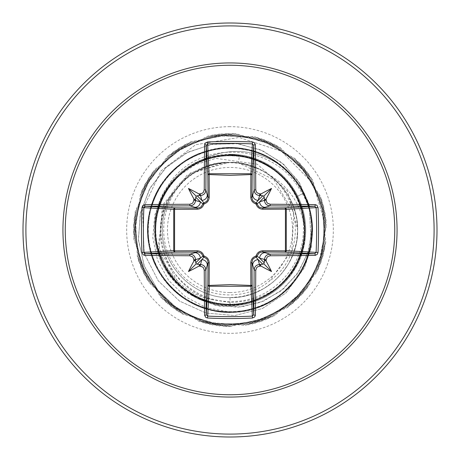 <?xml version="1.0" encoding="UTF-8"?>
<svg xmlns="http://www.w3.org/2000/svg" width="460" height="460" viewBox="0 0 460 460"><rect width="100%" height="100%" fill="white"/><g stroke="black" fill="none" stroke-linecap="round" stroke-linejoin="round"><path stroke-width="0.34" stroke-dasharray="2.3 1.72" d="M230 292.548A62.548 62.548 0 0 0 292.548 230A62.548 62.548 0 0 0 230 167.452A62.548 62.548 0 0 0 167.452 230A62.548 62.548 0 0 0 230 292.548M230 305.733A75.733 75.733 0 0 0 305.733 230A75.733 75.733 0 0 0 230 154.267A75.733 75.733 0 0 0 154.267 230A75.733 75.733 0 0 0 230 305.733A75.733 75.733 0 0 0 305.733 230A75.733 75.733 0 0 0 230 154.267L204.953 158.527A75.152 75.152 0 0 1 303.957 193.01L297.177 196.403C302.49 207.126 305.032 218.471 304.802 230.431C301.921 205.574 289.806 186.886 268.467 174.386A67.62 67.62 0 0 0 175.76 189.623C144.21 226.423 166.48 289.403 213.21 299.862L230 302.484C266.99 301.49 291.502 283.36 303.542 248.084A75.733 75.733 0 0 1 155.336 242.702A75.733 75.733 0 0 1 204.953 158.527L204.234 158.867A75.152 75.152 0 0 1 303.957 193.01L297.735 196.121C305.825 212.692 307.763 230.017 303.542 248.084M230 154.267L236.739 154.566C264.201 157.861 284.533 171.712 297.735 196.121M230 437A207 207 0 0 0 437 230A207 207 0 0 0 230 23A207 207 0 0 0 23 230A207 207 0 0 0 230 437A207 207 0 0 1 23 230A207 207 0 0 1 230 23M204.234 158.867L230 154.543C260.188 155.894 282.578 169.843 297.177 196.403M238.475 162.915L230 162.38C193.936 161.437 161.46 193.815 162.38 229.983C161.517 266.127 193.683 298.471 230 297.62L230 304.618C188.232 305.906 151.449 266.627 155.273 225.095C156.762 183.293 198.174 149.149 239.418 155.44L238.475 162.915L256.519 168.199C301.438 185.966 309.568 254.046 269.272 281.175L291.847 250.901L293.767 212.733L273.873 179.578L238.475 162.915A67.62 67.62 0 0 0 230 162.38C193.867 161.448 161.448 193.867 162.38 230C161.448 266.133 193.867 298.551 230 297.62C266.006 298.511 298.419 266.386 297.62 230.172C298.626 193.913 266.179 161.477 230 162.38A67.62 67.62 0 0 0 229.586 162.38C193.459 161.696 161.385 194.166 162.38 230.184C161.529 266.19 193.919 298.557 230 297.62L241.742 296.591L253.126 293.543L263.81 288.558L273.464 281.802L281.802 273.464L288.558 263.81L293.543 253.126L296.591 241.742L297.62 230L296.591 218.258L293.543 206.873L288.558 196.19L281.802 186.536L273.464 178.198L268.467 174.386M297.62 230C298.534 193.786 266.098 161.477 230 162.38C193.867 161.448 161.448 193.867 162.38 230C161.448 266.133 193.867 298.551 230 297.62C266.133 298.551 298.551 266.133 297.62 230C298.551 193.867 266.133 161.448 230 162.38C193.89 161.477 161.477 193.792 162.38 229.983C161.454 266.196 193.907 298.534 230 297.62C266.133 298.471 298.477 266.311 297.62 230L287.73 191.423L257.261 164.18L215.746 158.349L195.138 164.772L177.06 177.06L163.173 194.281L154.796 215.038L152.789 237.601L157.487 260.038L168.63 280.364L185.386 296.763L206.425 307.705L230 312.11C287.092 314.519 330.401 247.946 305.066 196.73C284.136 143.56 205.723 130.939 169.165 174.852C129.036 215.533 149.276 292.336 204.234 307.964C250.303 324.863 305.4 291.036 311.184 242.311C322.121 186.225 262.792 133.423 208.357 150.794C152.651 163.518 128.421 239.154 166.359 281.882C200.56 327.652 279.53 319.159 303.221 267.162C331.206 217.344 291.445 148.591 234.307 148.005C185.414 143.842 141.18 190.998 148.442 239.522C152.674 296.504 223.819 331.804 271.756 300.702C322.138 273.746 325.577 194.396 277.719 163.179C232.656 128.041 158.723 157.05 149.575 213.452C135.712 268.881 192.188 324.725 247.457 310.23C303.755 300.449 331.924 226.188 296.274 181.527C264.517 134.027 185.213 138.368 158.832 189.048C128.271 237.331 164.375 308.073 221.404 311.656C277.926 320.034 327.968 258.359 308.137 204.775C294.584 157.613 234.755 133.107 192.01 157.205C140.283 181.487 132.687 260.544 178.842 294.227C222.002 331.677 297.355 306.59 309.448 250.74C326.197 196.115 272.728 137.39 216.769 148.965C160.04 155.785 128.018 228.465 161.276 274.93C190.498 324.035 269.922 323.857 298.925 274.626C331.976 228.011 299.627 155.474 242.868 148.902C186.863 137.58 133.653 196.541 150.644 251.097C161.713 298.902 220.173 326.508 264.12 304.687C317.049 283.153 328.779 204.602 284.452 168.544C243.323 128.88 166.756 149.983 151.748 205.12C132.158 258.796 182.476 320.246 238.964 311.621C295.981 308.073 332.143 236.175 299.678 189.497C271.906 140.605 196 140.185 168.302 185.294C137.27 227.464 164.674 292.094 213.21 299.862M230 297.62C266.305 298.483 298.483 266.116 297.62 230C298.58 193.89 266.07 161.414 230 162.38C193.867 161.448 161.448 193.867 162.38 230C161.448 266.133 193.867 298.551 230 297.62C266.133 298.551 298.551 266.133 297.62 230C298.551 193.867 266.133 161.448 230 162.38C193.901 161.408 161.385 193.947 162.38 230.034C161.5 266.15 193.827 298.528 230 297.62C266.081 298.563 298.569 266.15 297.62 229.971C298.505 193.804 266.127 161.477 230 162.38C193.867 161.448 161.448 193.867 162.38 230C161.448 266.133 193.867 298.551 230 297.62C266.133 298.551 298.551 266.133 297.62 230C298.551 193.867 266.133 161.448 230 162.38C193.821 161.471 161.5 193.855 162.38 229.965C161.391 266.052 193.896 298.592 230 297.62C266.19 298.546 298.551 266.075 297.62 230C298.546 193.919 266.196 161.46 230 162.38C193.867 161.448 161.448 193.867 162.38 230C161.448 266.133 193.867 298.551 230 297.62C266.133 298.551 298.551 266.133 297.62 230C298.551 193.867 266.133 161.448 230 162.38C193.907 161.466 161.454 193.804 162.38 230.011C161.477 266.208 193.89 298.523 230 297.62C266.127 298.523 298.505 266.196 297.62 230.029C298.569 193.85 266.081 161.431 230 162.38C193.867 161.448 161.448 193.867 162.38 230C161.448 266.133 193.867 298.551 230 297.62C266.133 298.551 298.551 266.133 297.62 230C298.551 193.867 266.133 161.448 230 162.38C193.85 161.437 161.414 193.947 162.38 230.017C161.489 266.11 193.792 298.528 230 297.62C266.081 298.586 298.597 266.087 297.62 229.96C298.5 193.827 266.15 161.477 230 162.38C193.867 161.448 161.448 193.867 162.38 230C161.448 266.133 193.867 298.551 230 297.62C266.133 298.551 298.551 266.133 297.62 230C298.551 193.867 266.133 161.448 230 162.38C193.85 161.477 161.5 193.821 162.38 229.96C161.402 266.093 193.919 298.586 230 297.62C266.208 298.528 298.511 266.116 297.62 230.023C298.592 193.947 266.144 161.431 230 162.38C193.867 161.448 161.448 193.867 162.38 230C161.448 266.133 193.867 298.551 230 297.62C266.133 298.551 298.551 266.133 297.62 230C298.551 193.867 266.133 161.448 230 162.38C193.919 161.431 161.425 193.855 162.38 230.034C161.494 266.196 193.873 298.523 230 297.62C266.104 298.523 298.523 266.214 297.62 230.011C298.54 193.798 266.093 161.466 230 162.38C193.867 161.448 161.448 193.867 162.38 230C161.448 266.133 193.867 298.551 230 297.62C266.133 298.551 298.551 266.133 297.62 230C298.551 193.867 266.133 161.448 230 162.38C193.804 161.46 161.454 193.919 162.38 230C161.448 266.075 193.809 298.546 230 297.62C266.11 298.586 298.609 266.052 297.62 229.965C298.505 193.855 266.179 161.471 230 162.38C193.867 161.448 161.448 193.867 162.38 230C161.448 266.133 193.867 298.551 230 297.62C266.133 298.551 298.551 266.133 297.62 230C298.551 193.867 266.133 161.448 230 162.38C193.879 161.477 161.489 193.804 162.38 229.971C161.431 266.156 193.919 298.563 230 297.62C266.173 298.523 298.5 266.15 297.62 230.034C298.615 193.947 266.098 161.408 230 162.38C193.867 161.448 161.448 193.867 162.38 230C161.448 266.133 193.867 298.551 230 297.62C266.133 298.551 298.551 266.133 297.62 230C298.551 193.867 266.133 161.448 230 162.38C207.644 162.898 189.566 171.982 175.76 189.623M239.418 155.44C276.023 159.833 305.469 194.683 303.347 231.472C302.853 268.306 270.52 301.012 233.594 301.432C196.742 303.629 162.104 272.521 160.586 235.595C157.297 198.812 188.238 163.438 225.308 162.46C215.326 163.329 205.982 166.261 197.265 171.258C164.761 188.698 153.283 234.749 174.328 265.248C193.574 296.798 240.764 304.968 269.272 281.175M225.308 162.46L224.526 162.351L187.03 175.168L162.213 207.38L159.246 248.969L180.239 286.183L198.145 298.942L219.213 306.084L241.707 306.86L263.724 301.047L283.348 288.995L298.839 271.607L308.775 250.251L312.167 226.682L308.579 202.877L298.178 180.878L281.698 162.621L260.429 149.747L236.101 143.491L210.743 144.52L186.513 152.898L165.508 168.061L149.609 188.841L140.283 213.561L138.454 240.183L144.434 266.461L157.861 290.122L177.727 309.091L202.452 321.649L230 326.6L202.245 321.58L177.382 308.844L157.475 289.622L144.135 265.679L138.379 239.154L140.553 212.365L150.311 187.605L166.669 166.951L188.105 152.093L212.681 144.175L238.228 143.744L262.545 150.673L283.578 164.226L299.604 183.097L309.35 205.562L312.122 229.632L307.832 253.207L297.005 274.281L280.703 291.117L260.446 302.358L238.061 307.182L215.504 305.313L194.706 297.068L177.405 283.308L165.002 265.334L158.435 244.777L163.944 203.245L190.929 172.575L229.586 162.38M224.526 162.351L229.39 162.357M304.802 230.431C307.366 283.808 244.645 322.305 198.237 298.097C149.742 277.846 139.921 205.327 181.453 172.954C220.018 137.316 290.174 158.746 301.967 210.105C318.078 260.136 268.795 314.772 217.223 303.514C164.985 296.757 136.81 228.677 169.033 186.978C197.547 142.617 271.107 146.395 294.981 193.321C322.868 238.09 287.925 302.939 235.319 304.428C182.879 310.437 139.299 251.114 160.471 202.923C177.531 152.973 249.763 138.954 284.257 178.779C322.069 215.539 303.824 286.862 253.034 300.972C203.665 319.372 146.987 272.383 156.003 220.415C160.54 167.969 227.234 136.815 270.371 167.25C315.807 193.809 315.382 267.427 269.411 293.359C225.923 323.07 159.626 291.105 155.871 238.487C147.608 186.472 204.959 140.231 254.058 159.367C304.664 174.196 321.816 245.841 283.527 281.986C248.446 321.385 176.364 306.147 160.097 256.099C139.535 207.483 184.149 148.948 236.354 155.652C289.081 157.924 322.92 223.255 294.457 267.593C269.87 314.243 196.282 316.877 168.412 272.124C136.821 229.954 165.922 162.317 218.322 156.302C269.916 145.86 318.608 201.049 301.593 251.01C288.943 302.093 218.207 322.477 180.343 285.695C139.558 252.362 151.518 179.728 200.939 161.276C248.521 138.673 309.057 180.653 304.549 233.151C304.606 285.884 240.724 322.546 195.241 296.022C147.545 273.499 141.801 200.042 185.23 170.309C226.067 136.856 294.825 163.145 303.117 215.119C315.819 266.351 262.683 317.239 212.123 302.444C160.442 292.019 137.143 222.18 172.201 182.815C203.734 140.599 276.845 149.414 297.401 197.995C321.942 244.547 282.854 306.843 230 304.618M230 326.6L274.66 315.658L309.2 285.309L325.795 242.431L320.689 196.736L295.038 158.579L254.656 136.603L208.685 135.78L167.543 156.308L140.547 193.533L133.82 239.016L148.885 282.457L182.327 314.013L226.567 326.537L271.584 317.193L307.182 288.092L325.295 245.83L321.816 199.979L297.539 160.937L257.962 137.534L212.048 135.085L170.2 154.135L141.904 190.377L133.561 235.589L147.073 279.542L179.365 312.265L223.134 326.353L268.456 318.613L305.066 290.8L324.674 249.205L322.828 203.262L299.954 163.38L261.228 138.587L215.429 134.504L172.937 152.059L143.365 187.266L133.423 232.156L145.36 276.558L176.473 310.414L219.713 326.048L265.282 319.924L302.858 293.428L323.926 252.563L323.719 206.58L302.277 165.91L264.46 139.754L218.839 134.05L175.743 150.075L144.94 184.213L133.411 228.723L143.761 273.522L173.65 308.459L216.303 325.622L262.062 321.12L300.558 295.981L323.064 255.886L324.49 209.933L304.509 168.521L267.645 141.036L222.255 133.71L178.618 148.201L146.619 181.217L133.515 225.291L142.266 270.428L170.896 306.406L212.911 325.076L258.802 322.207L298.166 298.448L322.086 259.181L325.145 213.302L306.647 171.206L270.785 142.433L225.682 133.498L181.562 146.424L148.407 178.284L133.745 221.864L140.886 267.283L168.216 304.255L209.541 324.409L255.507 323.173L295.688 300.828L320.994 262.436L325.68 216.695L308.689 173.972L273.873 143.94L229.12 133.406L184.564 144.756L150.299 175.415L134.096 218.442L139.616 264.092L165.611 302.013L206.201 323.622L252.178 324.018L293.129 303.117L319.78 265.65L326.094 220.104L310.632 176.807L276.908 145.555L232.553 133.434L187.623 143.192L152.294 172.615L134.567 215.044L138.46 260.854L163.093 299.678L202.883 322.719L248.82 324.748L290.49 305.313L318.458 268.818L326.381 223.531L312.472 179.705L279.881 147.275L235.986 133.584L190.733 141.743L154.382 169.889L135.159 211.657L137.419 257.583L160.661 297.258L199.605 321.695L245.439 325.358L287.776 307.418L317.02 271.94L326.134 226.975L312.915 183.396L281.399 151.236L239.056 137.454L195.644 144.739L160.931 170.97L142.502 209.823L144.118 252.293L142.502 209.823L160.931 170.97L195.644 144.739L239.056 137.454L281.399 151.236L312.915 183.396L326.134 226.975L317.02 271.94L287.776 307.418L245.439 325.358L199.605 321.695L160.661 297.258L137.419 257.583L135.159 211.657L154.382 169.889L190.733 141.743L235.986 133.584L279.881 147.275L312.472 179.705L326.381 223.531L318.458 268.818L290.49 305.313L248.82 324.748L202.883 322.719L163.093 299.678L138.46 260.854L134.567 215.044L152.294 172.615L187.623 143.192L232.553 133.434L276.908 145.555L310.632 176.807L326.094 220.104L319.78 265.65L293.129 303.117L252.178 324.018L206.201 323.622L165.611 302.013L139.616 264.092L134.096 218.442L150.299 175.415L184.564 144.756L229.12 133.406L273.873 143.94L308.689 173.972L325.68 216.695L320.994 262.436L295.688 300.828L255.507 323.173L209.541 324.409L168.216 304.255L140.886 267.283L133.745 221.864L148.407 178.284L181.562 146.424L225.682 133.498L270.785 142.433L306.647 171.206L325.145 213.302L322.086 259.181L298.166 298.448L258.802 322.207L212.911 325.076L170.896 306.406L142.266 270.428L133.515 225.291L146.619 181.217L178.618 148.201L222.255 133.71L267.645 141.036L304.509 168.521L324.49 209.933L323.064 255.886L300.558 295.981L262.062 321.12L216.303 325.622L173.65 308.459L143.761 273.522L133.411 228.723L144.94 184.213L175.743 150.075L218.839 134.05L264.46 139.754L302.277 165.91L323.719 206.58L323.926 252.563L302.858 293.428L265.282 319.924L219.713 326.048L176.473 310.414L145.36 276.558L133.423 232.156L143.365 187.266L172.937 152.059L215.429 134.504L261.228 138.587L299.954 163.38L322.828 203.262L324.674 249.205L305.066 290.8L268.456 318.613L223.134 326.353L179.365 312.265L147.073 279.542L133.561 235.589L141.904 190.377L170.2 154.135L212.048 135.085L257.962 137.534L297.539 160.937L321.816 199.979L325.295 245.83L307.182 288.092L271.584 317.193L226.567 326.537L182.327 314.013L148.885 282.457L133.82 239.016L140.547 193.533L167.543 156.308L208.685 135.78L254.656 136.603L295.038 158.579L320.689 196.736L325.795 242.431L309.2 285.309L274.66 315.658L230 326.6M144.802 254.581L158.286 280.876L179.509 301.076L205.988 313.036L234.68 315.566L262.361 308.545L285.965 292.916L304.526 267.582L311.351 246.916L309.321 206.54L311.351 246.916L304.526 267.582L285.965 292.916L262.361 308.545L234.68 315.566L205.988 313.036L179.509 301.076L158.286 280.876L144.802 254.581M256.519 168.199A67.246 67.246 0 0 0 197.265 171.258M230 434.102A204.102 204.102 0 0 0 434.102 230A204.102 204.102 0 0 0 230 25.898A204.102 204.102 0 0 0 25.898 230A204.102 204.102 0 0 0 230 434.102M230 126.667A103.333 103.333 0 0 0 126.667 230A103.333 103.333 0 0 0 230 333.333A103.333 103.333 0 0 0 333.333 230A103.333 103.333 0 0 0 230 126.667"/><path stroke-width="0.69" d="M200.152 266.15L201.796 259.647L203.952 257.071A1.449 1.438 45 0 1 202.929 256.048L200.353 258.204L195.546 259.641A204.734 17.842 90 0 0 195.563 261.251L196.178 263.821L198.749 264.437A204.734 17.842 0 0 0 200.359 264.454C203.694 264.805 205.534 266.639 205.873 269.957A204.545 5.353 90 0 0 206.252 314.663L207.696 316.106L207.535 318.021L205.712 317.348L204.625 315.255A205.988 5.394 -90 0 1 204.246 270.238L203.607 268.077L202.693 267.064L200.152 266.15A206.178 17.969 180 0 1 198.852 266.133A154.215 108.974 138 0 1 188.456 271.544A154.215 108.974 -48 0 1 193.867 261.148A206.178 17.969 -90 0 1 193.85 259.848L193.194 257.663L192.28 256.651L189.761 255.754L190.043 254.127C193.349 254.46 195.184 256.3 195.546 259.641L193.85 259.848M189.761 255.754A205.988 5.394 180 0 1 144.745 255.375L143.06 254.719L141.979 252.465A206.988 90.735 -90 0 1 141.444 230A206.988 90.735 -90 0 1 141.979 207.535L143.894 207.696A205.539 90.102 90 0 0 143.365 230A205.539 90.102 90 0 0 143.894 252.304L145.337 253.747A204.545 5.353 0 0 0 190.043 254.127L197.484 251.959A1.449 0.425 89.5 0 1 197.064 250.775C200.525 250.918 202.831 252.666 203.97 256.03C207.328 257.163 209.076 259.463 209.225 262.936L209.122 285.43L230 284.648L250.878 285.43L250.775 262.936C250.918 259.474 252.666 257.169 256.03 256.03C257.163 252.672 259.463 250.924 262.936 250.775L285.43 250.878A1.449 0.466 -89.5 0 1 284.97 252.155L262.516 251.959L269.957 254.127L270.238 255.754L268.077 256.392L267.064 257.307L266.15 259.848A206.178 17.969 90 0 1 266.133 261.148A154.215 108.974 48 0 1 271.544 271.544A154.215 108.974 -138 0 1 261.148 266.133A206.178 17.969 180 0 1 259.848 266.15L257.663 266.806L256.651 267.72L255.754 270.238A205.988 5.394 90 0 1 255.375 315.255L254.719 316.94L252.465 318.021A206.988 90.735 180 0 1 230 318.556A206.988 90.735 180 0 1 207.535 318.021M252.465 318.021L250.878 285.43A1.449 0.466 179.5 0 0 252.155 284.97A1.449 1.299 -3.1 0 1 250.706 286.269L209.294 286.269L207.696 316.106A205.539 90.102 -0 0 0 230 316.635A205.539 90.102 -0 0 0 252.304 316.106L253.747 314.663A204.545 5.353 -90 0 0 254.127 269.957C254.46 266.65 256.3 264.816 259.641 264.454A204.734 17.842 -0 0 0 261.251 264.437L263.821 263.821L264.437 261.251A204.734 17.842 -90 0 0 264.454 259.641C264.805 256.306 266.639 254.466 269.957 254.127A204.545 5.353 -0 0 0 314.663 253.747L316.106 252.304A205.539 90.102 -90 0 0 316.106 207.696L314.663 206.252A204.545 5.353 180 0 0 269.957 205.873L262.516 208.041L284.97 207.845A1.449 0.466 89.5 0 1 285.43 209.122L286.269 209.294L286.269 250.706L285.43 250.878L285.43 209.122L262.936 209.225C259.474 209.081 257.169 207.333 256.03 203.97C252.672 202.837 250.924 200.537 250.775 197.064L250.878 174.57A1.449 0.466 -179.5 0 1 252.155 175.03L251.959 197.484L254.127 190.043A204.545 5.353 -90 0 0 253.747 145.337L252.304 143.894A205.539 90.102 180 0 0 207.696 143.894L206.252 145.337A204.545 5.353 90 0 0 205.873 190.043C205.539 193.349 203.699 195.184 200.359 195.546A204.734 17.842 180 0 0 198.749 195.563L196.178 196.178L195.563 198.749A204.734 17.842 90 0 0 195.546 200.359C195.195 203.694 193.361 205.534 190.043 205.873A204.545 5.353 180 0 0 145.337 206.252L143.894 207.696L173.73 209.294A1.449 1.299 93.1 0 1 175.03 207.845A1.449 0.466 -89.5 0 0 174.57 209.122L174.57 250.878L197.064 250.775M141.979 207.535L142.652 205.712L144.745 204.625A205.988 5.394 -0 0 1 189.761 204.246L191.923 203.607L192.935 202.693L193.85 200.152A206.178 17.969 -90 0 1 193.867 198.852A154.215 108.974 -132 0 1 188.456 188.456A154.215 108.974 42 0 1 198.852 193.867A206.178 17.969 -0 0 1 200.152 193.85L202.337 193.194L203.349 192.28L204.246 189.761L205.873 190.043L208.041 197.484L207.845 175.03A1.449 1.299 176.9 0 1 209.294 173.73L250.706 173.73A1.449 1.299 -176.9 0 1 252.155 175.03L253.747 145.337A1.449 0.598 179.3 0 1 255.375 144.745A205.988 5.394 90 0 1 255.754 189.761L256.392 191.923L257.307 192.935L259.848 193.85L259.641 195.546C256.306 195.195 254.466 193.361 254.127 190.043L255.754 189.761M318.021 207.535L286.269 209.294A1.449 1.299 -93.1 0 0 284.97 207.845L314.663 206.252A1.449 0.598 -89.3 0 0 315.255 204.625L316.94 205.281L318.021 207.535A206.988 90.735 90 0 1 318.021 252.465L286.269 250.706A1.449 1.299 -86.9 0 1 284.97 252.155L314.663 253.747A1.449 0.598 89.3 0 1 315.255 255.375A205.988 5.394 180 0 1 270.238 255.754M204.246 189.761A205.988 5.394 -90 0 1 204.625 144.745L205.281 143.06L207.535 141.979A206.988 90.735 -0 0 1 230 141.444A206.988 90.735 -0 0 1 252.465 141.979L250.878 174.57L230 175.352L209.122 174.57L209.225 197.064C209.081 200.525 207.333 202.831 203.97 203.97C202.837 207.328 200.537 209.076 197.064 209.225L173.73 209.294L173.73 250.706L174.57 250.878A1.449 0.466 89.5 0 0 175.03 252.155A1.449 1.299 86.9 0 1 173.73 250.706L141.979 252.465M230 65.251A164.749 164.749 0 0 1 394.749 230A164.749 164.749 0 0 1 230 394.749A164.749 164.749 0 0 1 65.251 230A164.749 164.749 0 0 1 230 65.251M252.465 141.979L254.288 142.652L255.375 144.745M259.848 193.85A206.178 17.969 0 0 1 261.148 193.867A154.215 108.974 -42 0 1 271.544 188.456A154.215 108.974 132 0 1 266.133 198.852A206.178 17.969 90 0 1 266.15 200.152L266.806 202.337L267.72 203.349L270.238 204.246A205.988 5.394 0 0 1 315.255 204.625M318.021 252.465L317.348 254.288L315.255 255.375M230 23A207 207 0 0 1 437 230A207 207 0 0 1 230 437A207 207 0 0 1 23 230A207 207 0 0 1 230 23A207 207 0 0 0 23 230A207 207 0 0 0 230 437M144.118 252.293L144.802 254.581L144.118 252.293M309.321 206.54L303.957 193.01L309.321 206.54M204.625 315.255A1.449 0.598 179.3 0 0 206.252 314.663L207.845 284.97A1.449 0.466 -179.5 0 0 209.122 285.43L209.294 286.269A1.449 1.299 3.1 0 1 207.845 284.97L208.041 262.516L205.873 269.957L204.246 270.238M255.754 270.238L254.127 269.957L251.959 262.516L252.155 284.97L253.747 314.663A1.449 0.598 0.7 0 0 255.375 315.255M264.437 198.749L263.821 196.178L261.251 195.563A204.734 17.842 180 0 0 259.641 195.546L258.204 200.353L256.048 202.929A1.449 1.438 -135 0 1 257.071 203.952L259.647 201.796L264.454 200.359A204.734 17.842 -90 0 0 264.437 198.749L265.017 199.916L266.133 198.852M144.745 204.625A1.449 0.598 89.3 0 0 145.337 206.252L175.03 207.845L197.484 208.041L190.043 205.873L189.761 204.246M193.85 200.152L200.353 201.796L202.929 203.952A1.449 1.438 135 0 1 203.952 202.929L201.796 200.353L200.152 193.85M266.15 259.848L259.647 258.204L257.071 256.048A1.449 1.438 -45 0 1 256.048 257.071L258.204 259.647L259.848 266.15M197.11 264.333L201.796 259.647A5.52 5.497 16.7 0 1 207.316 265.144M209.225 262.936A1.449 0.425 -179.5 0 1 208.041 262.516L207.753 260.624L206.799 258.865L203.952 257.071L203.97 256.03L202.929 256.048L201.371 253.402L198.617 252.057L175.03 252.155L145.337 253.747A1.449 0.598 -89.3 0 0 144.745 255.375M194.856 252.684A5.52 5.497 73.3 0 1 200.353 258.204L195.667 262.89M195.667 197.11L200.353 201.796A5.52 5.497 106.7 0 1 194.856 207.316M197.064 209.225A1.449 0.425 -89.5 0 1 197.484 208.041L199.375 207.753L201.135 206.799L202.929 203.952L203.97 203.97L203.952 202.929L206.597 201.371L207.448 200.123L208.041 197.484A1.449 0.425 179.5 0 1 209.225 197.064M207.316 194.856A5.52 5.497 163.3 0 1 201.796 200.353L197.11 195.667M252.684 265.144A5.52 5.497 -16.7 0 1 258.204 259.647L262.89 264.333M262.936 250.775A1.449 0.425 -89.5 0 1 262.516 251.959L260.624 252.247L258.865 253.201L257.071 256.048L256.03 256.03L256.048 257.071L253.402 258.629L252.552 259.877L251.959 262.516A1.449 0.425 179.5 0 1 250.775 262.936M264.333 262.89L259.647 258.204A5.52 5.497 -73.3 0 1 265.144 252.684M262.89 195.667L258.204 200.353A5.52 5.497 -163.3 0 1 252.684 194.856M250.775 197.064A1.449 0.425 -179.5 0 1 251.959 197.484L252.247 199.375L253.201 201.135L256.048 202.929L256.03 203.97L257.071 203.952L258.629 206.597L259.877 207.448L262.516 208.041A1.449 0.425 89.5 0 1 262.936 209.225M270.238 204.246L269.957 205.873C266.65 205.539 264.816 203.699 264.454 200.359L266.15 200.152M265.144 207.316A5.52 5.497 -106.7 0 1 259.647 201.796L264.333 197.11M204.625 144.745A1.449 0.598 0.7 0 1 206.252 145.337L207.845 175.03A1.449 0.466 179.5 0 1 209.122 174.57L207.535 141.979M195.563 261.251L194.982 260.084L193.867 261.148M198.852 266.133L199.91 264.966L198.749 264.437M193.867 198.852L195.034 199.91L195.563 198.749M198.749 195.563L199.916 194.982L198.852 193.867M261.251 264.437L260.084 265.017L261.148 266.133M266.133 261.148L264.966 260.09L264.437 261.251M261.148 193.867L260.09 195.034L261.251 195.563M188.456 271.544L196.178 263.821M271.544 271.544L263.821 263.821M271.544 188.456L263.821 196.178M188.456 188.456L196.178 196.178M230 397.06A167.06 167.06 0 0 1 62.939 230A167.06 167.06 0 0 1 230 62.939A167.06 167.06 0 0 1 397.06 230A167.06 167.06 0 0 1 230 397.06M230 25.898A204.102 204.102 0 0 1 434.102 230A204.102 204.102 0 0 1 230 434.102A204.102 204.102 0 0 1 25.898 230A204.102 204.102 0 0 1 230 25.898"/></g></svg>
